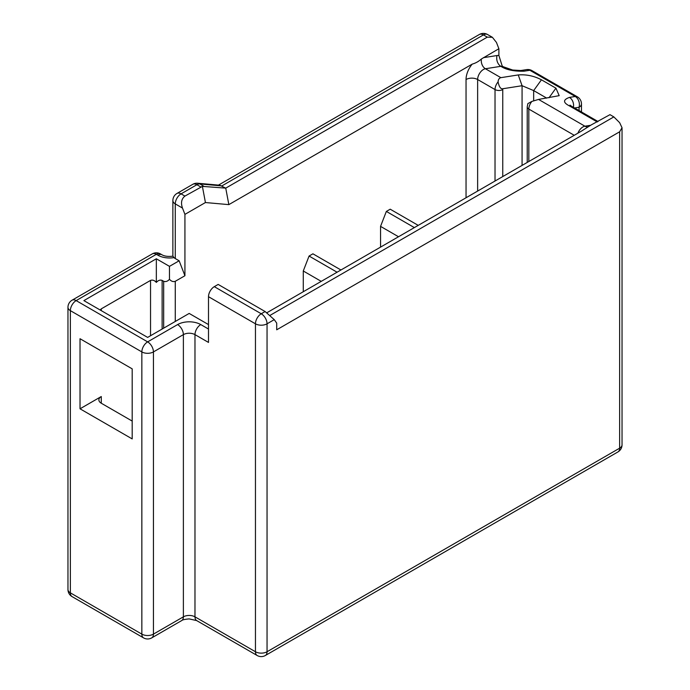 <?xml version="1.0" encoding="UTF-8"?>
<svg xmlns="http://www.w3.org/2000/svg" width="690" height="690" viewBox="0 0 690 690"><rect width="100%" height="100%" fill="white"/><g stroke="black" fill="none" stroke-linecap="round" stroke-linejoin="round"><path stroke-width="1.03" d="M622.035 127.745L622.035 444.834A8.194 4.735 180 0 1 619.637 448.181A8.194 4.735 60 0 1 617.938 451.933L265.348 655.5A8.194 8.194 0 0 1 257.146 655.5A8.194 4.735 -60 0 1 255.455 651.748L194.977 616.834L194.977 334.624L208.501 342.43L208.501 296.7A8.194 4.735 -60 0 1 214.297 286.661L218.161 284.427L265.115 311.535L274.258 319.643L276.707 323.127L276.707 329.794L619.637 131.799L622.035 127.745L619.637 122.673L613.841 116.895L609.977 114.661L591.39 124.821L581.058 131.359L267.047 312.648A8.194 4.735 180 0 1 266.935 312.708M481.379 59.004C478.722 61.427 475.669 63.135 472.21 64.127A16.396 9.462 120 0 0 466.043 79.523A8.194 4.735 180 0 1 477.635 79.523A8.194 4.735 120 0 1 485.415 68.741A8.194 6.063 81.1 0 1 481.379 59.004L498.887 48.731L496.438 42.418L492.375 37.295L487.295 37.139L225.742 188.137L202.386 186.369L184.929 196.089C181.479 198.832 180.668 202.817 182.479 208.061L184.929 214.374L184.929 275.724L175.269 281.296C173.242 282.02 171.31 281.348 169.473 279.286L169.473 266.357L156.337 258.776L83.887 300.607L147.643 337.41L189.181 313.433L208.501 324.585M197.633 183.238A8.194 8.194 0 0 0 192.803 184.308A8.194 4.735 60 0 1 196.9 184.713A8.194 4.735 -60 0 1 199.798 183.937A8.194 6.469 95.1 0 0 197.633 183.238L219.791 185.222L225.742 188.137L228.847 204.628L205.43 202.541L184.929 214.374M214.297 286.661L261.251 313.769A8.194 4.735 60 0 1 267.047 323.808L274.258 319.643M265.115 311.535L261.251 313.769A8.194 4.735 120 0 0 255.455 323.808L255.455 651.748A8.194 4.735 180 0 0 267.047 651.748A8.194 4.735 -120 0 1 265.348 655.5M270.187 315.296L613.841 116.895M418.218 225.371L390.204 209.199L386.348 211.425L414.362 227.597M398.518 236.748L380.552 226.372L386.348 211.425M380.552 247.115L380.552 226.372M340.938 269.988L312.924 253.816L309.068 256.042L303.272 270.989L303.272 291.732M472.21 64.127L228.847 204.628M498.887 48.731L498.887 55.467L502.139 65.843L502.984 66.654A8.194 4.735 -60 0 0 500.871 66.318C506.193 69.828 513.921 71.45 524.055 71.191L529.851 70.277L575.253 96.488L569.457 97.402C562.937 99.748 562.937 102.586 569.457 105.915L597.264 121.975M492.375 37.295L487.528 34.5A8.194 4.735 120 0 0 483.431 34.905L487.295 37.139M205.43 202.541L202.386 186.369M192.803 184.308L176.968 193.45A8.194 4.735 60 0 1 181.065 193.856L196.9 184.713L200.764 186.947M257.146 655.5L196.676 620.586L189.181 618.913C184.92 619.266 182.419 619.818 181.686 620.586L151.74 637.879A8.194 4.735 -120 0 0 153.439 634.127A8.194 4.735 180 0 1 141.847 634.127L70.363 592.857A8.194 4.735 180 0 1 67.965 589.51A8.194 8.194 0 0 0 72.062 596.609A8.194 4.735 -60 0 1 70.363 592.857L70.363 310.647A8.194 4.735 -60 0 1 76.159 300.607L156.337 254.317L157.881 255.205A16.396 9.462 0 0 0 174.009 257.612A8.194 4.735 180 0 0 175.269 258.552L175.269 203.895A8.194 4.735 -60 0 1 181.065 193.856L184.929 196.089M151.74 637.879A8.194 8.194 0 0 1 143.546 637.879A8.194 4.735 -60 0 1 141.847 634.127L141.847 351.917A8.194 4.735 -60 0 1 147.643 341.878L76.159 300.607A8.194 4.735 60 0 0 72.062 300.202L152.24 253.911A8.194 4.735 60 0 1 156.337 254.317A8.194 4.735 120 0 1 160.434 253.911L161.986 254.8A8.194 4.735 120 0 0 157.881 255.205M200.773 324.585A8.194 4.735 -60 0 0 194.977 334.624A8.194 4.735 0 0 0 183.385 334.624L153.439 351.917A8.194 4.735 -120 0 0 147.643 341.878L177.589 324.585A16.396 9.462 0 0 1 200.773 324.585L208.501 329.044M80.023 408.799L132.187 438.918L132.187 368.848L80.023 338.73L80.023 408.799L101.275 396.534L101.275 403.227L132.187 421.072M101.275 403.227A8.194 4.735 180 0 1 98.877 399.881A8.194 4.735 180 0 1 101.275 396.534M100.128 309.983L101.275 308.853L101.275 310.647M156.337 258.776L156.337 282.417C154.508 280.356 152.576 279.683 150.541 280.407L101.275 308.853M163.677 328.155L163.677 281.296L162.133 280.407L162.133 329.044M156.337 282.417C158.174 280.356 160.106 279.683 162.133 280.407M163.677 281.296C165.712 282.02 167.644 281.348 169.473 279.286M184.929 275.724L179.133 260.786L169.473 266.357M179.133 260.786L175.269 258.552M161.986 254.8C164.539 256.275 168.17 256.732 172.897 256.18L174.009 257.612M172.871 256.206L172.871 200.549A8.194 4.735 0 0 0 175.269 203.895L182.479 208.061M321.238 281.365L303.272 270.989M337.082 272.214L309.068 256.042M574.235 135.292L528.833 109.08A5.468 3.157 180 0 1 527.229 106.855L527.867 103.595L531.886 101.421A8.194 4.735 120 0 0 528.833 109.08L528.833 161.512M548.999 97.773L555.933 88.173L559.193 95.66L538.545 99.42L531.886 101.421M546.73 98.135L533.663 90.588L522.071 85.715L502.863 88.734C500.716 89.208 499.12 86.931 498.077 81.894C498.24 79.523 499.172 78.117 500.871 77.668L518.259 74.934L522.071 85.715L522.071 165.41M555.933 88.173L541.443 79.807C534.146 75.952 526.418 74.322 518.259 74.934M502.984 66.654L512.661 70.026L520.795 70.527A8.194 6.063 81.1 0 1 524.055 71.191M573.45 107.338A8.194 6.063 -98.9 0 0 569.457 97.402M574.563 107.976L579.065 107.269A8.194 6.063 -98.9 0 0 575.253 96.488A8.194 4.735 120 0 1 577.366 96.824A8.194 8.194 0 0 1 581.463 103.923A8.194 4.735 180 0 1 579.065 107.269L579.065 110.572M531.964 70.613A8.194 4.735 120 0 0 529.851 70.277A8.194 6.063 81.1 0 0 526.591 69.612A8.194 8.194 0 0 1 531.964 70.613L577.366 96.824M203.662 186.171L199.798 183.937L221.878 185.912L483.431 34.905A8.194 4.735 60 0 0 479.334 34.5A8.194 8.194 0 0 1 487.528 34.5M208.501 296.7L255.455 323.808A8.194 4.735 0 0 0 267.047 323.808L267.047 651.748L619.637 448.181L619.637 131.799M175.269 321.462L175.269 281.296M466.043 79.523L466.043 197.763M483.371 57.684L497.05 55.536A16.396 9.462 -60 0 1 498.887 55.467M502.751 176.571L502.751 89.562A2.734 1.578 -60 0 1 502.863 88.734M495.023 181.03L495.023 89.562A5.468 3.157 0 0 0 502.751 89.562M498.077 81.894A8.194 4.735 -60 0 0 495.023 89.562L477.635 79.523L477.635 191.07M196.676 620.586A8.194 4.735 -60 0 1 194.977 616.834A8.194 4.735 0 0 0 183.385 616.834L153.439 634.127L153.439 351.917A8.194 4.735 180 0 1 141.847 351.917L70.363 310.647A8.194 4.735 180 0 1 67.965 307.3L67.965 589.51M181.686 620.586A8.194 4.735 -120 0 0 183.385 616.834L183.385 334.624A8.194 4.735 -120 0 0 177.589 324.585M150.541 280.407L150.541 335.737M577.909 133.17A8.194 4.735 -60 0 1 584.913 126.192A8.194 6.063 -98.9 0 0 587.25 126.9M541.443 79.807L533.663 90.588L533.663 100.766M497.05 55.536A8.194 6.063 81.1 0 0 500.871 66.318L485.415 68.741L500.871 77.668M538.545 99.42L584.913 126.192L590.14 125.364M570.423 105.881L569.975 105.121L571.57 106.251A8.194 4.735 120 0 0 569.457 105.915M218.471 185.101L479.334 34.5M160.434 253.911A8.194 8.194 0 0 0 152.24 253.911M72.062 300.202A8.194 8.194 0 0 0 67.965 307.3M143.546 637.879L72.062 596.609M176.968 193.45A8.194 8.194 0 0 0 172.871 200.549M617.938 451.933A8.194 8.194 0 0 0 622.035 444.834M527.229 106.855L527.229 162.435M581.463 111.961L581.463 103.923M571.57 106.251L598.049 121.535M520.795 70.527L526.591 69.612"/></g></svg>
